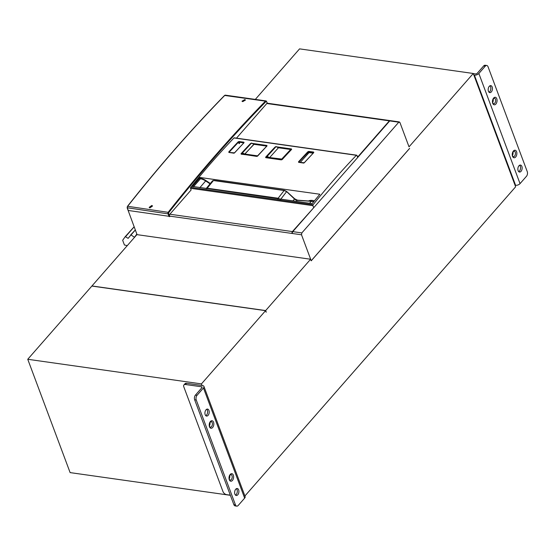 <?xml version="1.0" encoding="UTF-8"?>
<svg xmlns="http://www.w3.org/2000/svg" width="555" height="555" viewBox="0 0 555 555"><rect width="100%" height="100%" fill="white"/><g stroke="black" fill="none" stroke-linecap="round" stroke-linejoin="round"><path stroke-width="0.83" d="M136.731 234.231L134.483 237.262L130.959 234.925L128.143 238.352L125.243 236.631L122.655 240.287L124.431 245.012L127.296 245.608M135.309 229.95L130.689 234.925M134.13 226.794L125.257 236.617M409.604 148.386L311.216 260.739L301.518 234.793L301.837 232.92L292.776 231.636L389.728 120.914A1.346 0.805 -81.9 0 1 390.318 120.643L399.378 121.927L398.788 122.197L399.898 122.44L409.007 146.797M358.481 156.593L357.156 156.087M358.357 156.26L389.36 120.858A1.346 0.805 -81.9 0 1 389.943 120.588L267.42 103.223A1.346 0.805 98.1 0 0 266.83 103.501L236.492 138.146M128.198 210.636L137.064 234.647M389.728 120.914L398.788 122.197L301.837 232.92M292.61 231.872L292.561 231.955A0.874 0.52 -81.9 0 0 292.332 233.169L292.374 233.176M169.31 216.561L169.754 216.623L169.559 216.096A1.346 0.805 98.1 0 1 169.879 214.223L191.142 189.935L190.538 188.318A0.673 0.402 -81.9 0 1 190.684 187.403A852.348 508.193 -81.9 0 1 233.988 137.952A0.673 0.402 -81.9 0 1 234.494 138.022M301.518 234.793L292.457 233.509A1.346 0.805 -81.9 0 1 292.776 231.636M292.332 233.169L292.083 233.454A1.346 0.805 -81.9 0 1 292.402 231.581L314.144 207.23M292.457 233.509L169.559 216.096M278.006 199.155L278.152 198.232L280.566 199.46M206.162 188.61L207.188 188.2L278.152 198.232L284.139 190.504L286.63 191.6L294.532 199.044L292.901 200.903M206.252 188.478L212.544 180.784L213.474 180.514L207.188 188.2A0.673 0.402 -82 0 0 206.994 188.728M308.809 152.674L300.227 162.476M266.657 157.717A26.897 15.942 41.2 0 1 266.636 157.363L266.615 156.767L275.904 146.582L278.728 147.838M266.615 156.767L267.087 156.454L266.615 156.767L269.272 157.995L281.219 159.687L282.113 159.361L281.753 159.056L290.466 149.69L290.827 150.003L290.383 149.462L278.45 147.755L269.272 157.995L278.45 147.755L275.904 146.582M282.148 159.465L290.827 150.003L290.466 149.69M276.008 146.673L267.087 156.454L269.459 157.53L281.753 159.056M242.07 154.234A26.897 15.942 41.2 0 1 242.049 153.874L242.029 153.326L244.804 154.526L244.79 154.019L254.044 144.307L251.318 143.1L242.029 153.319A852.008 507.991 98.1 0 0 241.397 154.033L256.708 156.392L257.603 156.073L241.203 154.193M244.804 154.526L257.166 156.281L266.643 146.215M255.661 144.571L254.239 144.369M266.469 145.993L253.968 144.3L266.331 146.048M251.429 143.19L242.029 153.319L242.493 153.007L244.79 154.019L242.986 153.749M244.755 99.567L241.994 101.204L242.736 101.648L245.497 100.018L244.755 99.567M149.906 207.889L149.142 207.397L151.806 205.489L152.563 205.988L149.906 207.889M128.281 210.477L169.663 216.381M308.469 200.979A11.766 6.979 41.2 0 1 314.407 200.875M229.187 152.521L228.743 151.98A852.348 508.193 -81.9 0 1 238.185 141.823L239.08 141.511L243.895 142.191L244.061 142.656A852.348 508.193 98.1 0 0 234.619 152.812L233.995 153.201L228.917 152.452L228.743 151.98M229.146 152.403L229.104 152.285A852.008 507.991 -81.9 0 1 238.539 142.135L243.888 142.892M239.115 143.662L238.185 141.823M298.937 162.4L298.847 162.171A852.008 507.991 -81.9 0 1 308.289 152.014L308.74 151.876L309.031 152.639L300.144 162.462M309.031 152.639A65.559 38.864 41.2 0 1 313.082 153.187M308.83 151.397L308.74 151.876L313.811 152.542A852.348 508.193 98.1 0 0 304.369 162.698L303.745 163.087L298.659 162.338L298.486 161.866A852.348 508.193 -81.9 0 1 307.928 151.702L308.83 151.397L313.637 152.077L313.63 152.771M298.895 162.282L298.486 161.866M308.587 152.819L307.928 151.702M253.704 144.071L267.045 145.909A852.348 508.193 98.1 0 0 257.603 156.073M257.416 156.226L266.92 146.007M251.373 143.252L250.721 143.703M252.081 143.356L266.872 145.452L267.045 145.909M275.96 146.735L275.058 147.047A852.348 508.193 98.1 0 0 265.616 157.204L266.067 157.745M291.451 149.628L278.291 147.561M265.616 157.204L265.789 157.675L281.288 159.875L282.183 159.556A852.348 508.193 -81.9 0 1 291.625 149.392L291.444 149.593M291.625 149.392L291.458 148.934L291.41 149.51M199.176 177.364L319.867 194.236A852.348 508.193 98.1 0 0 312.181 203.636L191.843 186.327A852.348 508.193 -81.9 0 1 199.176 177.364L199.98 177.503L200.168 178.009L199.724 178.176L199.536 177.669A852.008 507.991 -81.9 0 0 192.21 186.633M313.582 207.397L312.93 205.662A0.673 0.402 -81.9 0 1 313.075 204.746L190.684 187.403M357.691 157.502L356.914 155.435A0.673 0.402 98.1 0 0 356.379 155.296A852.348 508.193 98.1 0 0 313.075 204.746M473.325 73.621L475.469 73.926A1.346 0.728 -20.5 0 0 477.251 73.26L483.669 65.927A3.365 2.005 -81.9 0 1 485.132 65.247L486.735 65.476A3.365 2.005 -81.9 0 1 488.046 66.766L527.25 171.613A3.365 2.005 -81.9 0 1 526.459 176.296L520.035 183.629L478.854 73.489L485.278 66.156A3.365 2.005 -81.9 0 1 486.735 65.476M515.047 185.21L515.581 185.287A3.365 1.818 -20.5 0 0 520.035 183.629M473.866 75.071L474.4 75.147A3.365 1.818 -20.5 0 0 478.854 73.489M512.945 152.237A2.796 1.665 -81.9 0 1 512.522 155.24M493.145 99.283A2.796 1.665 -81.9 0 1 492.722 102.286M521.041 171.335A3.531 2.102 98.1 0 0 522.123 167.568A3.531 2.102 98.1 0 0 520.493 165.064A3.531 2.102 98.1 0 0 518.96 165.779A3.531 2.102 98.1 0 0 517.877 169.546A3.531 2.102 98.1 0 0 519.508 172.057A3.531 2.102 98.1 0 0 521.041 171.335M491.341 91.908A3.531 2.102 98.1 0 0 492.424 88.141A3.531 2.102 98.1 0 0 490.8 85.63A3.531 2.102 98.1 0 0 489.26 86.351A3.531 2.102 98.1 0 0 488.178 90.118A3.531 2.102 98.1 0 0 489.808 92.623A3.531 2.102 98.1 0 0 491.341 91.908M518.738 171.668A3.531 2.102 98.1 0 0 519.438 171.113A3.531 2.102 98.1 0 0 519.653 165.217M489.045 92.241A3.531 2.102 98.1 0 0 489.739 91.679A3.531 2.102 98.1 0 0 489.954 85.789M183.934 384.941L185.002 383.72A3.365 1.991 -138.8 0 1 186.542 383.29L185.474 384.511A3.365 1.991 -138.8 0 0 183.934 384.941A3.365 1.991 -138.8 0 0 183.788 386.779L222.992 491.626A3.365 1.991 -138.8 0 0 226.655 494.651L230.318 495.171M185.474 384.511L201.507 386.779A1.346 0.728 -20.5 0 1 202.055 387.126A1.346 0.728 -20.5 0 1 201.86 387.751L195.443 395.084A3.365 2.005 98.1 0 0 194.645 399.767L196.255 399.995A3.365 2.005 98.1 0 1 197.046 395.306L203.463 387.973A3.365 1.818 -20.5 0 0 203.942 386.419A3.365 1.818 -20.5 0 0 202.575 385.558L186.542 383.29M194.645 399.767L233.849 504.613L235.452 504.842A3.365 2.005 98.1 0 0 236.763 506.132A3.365 2.005 98.1 0 0 238.227 505.452L244.644 498.119A3.365 1.818 -20.5 0 0 245.123 496.565L203.942 386.419M235.452 504.842L196.255 399.995M233.849 504.613A3.365 2.005 98.1 0 0 235.16 505.903L236.763 506.132M229.714 475.684A2.796 1.665 -81.9 0 1 229.284 478.694M209.915 422.73A2.796 1.665 -81.9 0 1 209.485 425.74M208.104 415.362A3.531 2.102 98.1 0 0 209.186 411.588A3.531 2.102 98.1 0 0 207.563 409.084A3.531 2.102 98.1 0 0 206.03 409.798A3.531 2.102 98.1 0 0 204.941 413.565A3.531 2.102 98.1 0 0 206.571 416.077A3.531 2.102 98.1 0 0 208.104 415.362M237.804 494.789A3.531 2.102 98.1 0 0 238.886 491.022A3.531 2.102 98.1 0 0 237.256 488.511A3.531 2.102 98.1 0 0 235.722 489.233A3.531 2.102 98.1 0 0 234.64 493A3.531 2.102 98.1 0 0 236.27 495.504A3.531 2.102 98.1 0 0 237.804 494.789M205.808 415.688A3.531 2.102 98.1 0 0 206.502 415.133A3.531 2.102 98.1 0 0 206.724 409.236M235.507 495.122A3.531 2.102 98.1 0 0 236.201 494.56A3.531 2.102 98.1 0 0 236.416 488.671M266.116 312.139L265.567 310.668L201.451 383.894L27.75 359.279L70.117 472.603L230.374 495.31M244.908 495.976L515.637 186.799L473.269 73.482L299.568 48.868L255.321 99.4M265.567 310.668L91.873 286.061L27.75 359.279M409.652 148.393L311.202 260.829L310.606 259.24L136.905 234.626L91.957 285.957L265.658 310.571L310.606 259.24M409.063 146.804L473.269 73.482M266.254 312.16L265.658 310.571M202.041 385.482L201.451 383.894M131.008 234.952L135.337 230.013M125.576 236.652L134.15 226.856M389.36 120.858L266.83 103.501M292.402 231.581L169.879 214.223M313.658 201.805A12.106 7.173 -138.8 0 0 311.251 201.34L309.572 203.262M294.608 198.919L294.532 199.044A3.365 1.991 -138.8 0 0 297.119 200.3L296.183 201.368M214.043 180.618L284.139 190.504A0.673 0.402 -82 0 1 284.444 190.351L286.727 191.51L294.705 198.829L297.404 200.161A0.673 0.423 -85.8 0 0 297.119 200.3L311.251 201.34A0.673 0.423 94.2 0 1 311.535 201.208L313.804 201.625M280.781 199.183L286.553 191.725M284.444 190.351A0.673 0.402 -82 0 1 284.451 190.351L213.779 180.361L212.544 180.784M281.302 159.209L281.253 159.784M257.249 155.802L244.887 154.047L253.871 144.272M253.892 144.244L251.408 143.141M267.198 103.244L266.65 101.773A0.874 0.52 98.1 0 0 265.949 101.586A1601.473 954.836 98.1 0 0 168.873 212.447A0.874 0.52 98.1 0 0 168.692 213.633L169.469 215.715M267.337 103.223L266.525 101.433A1.346 0.805 98.1 0 0 265.998 100.92A1.346 0.805 98.1 0 0 265.457 101.142A1601.945 955.12 98.1 0 0 168.345 212.045A1.346 0.805 98.1 0 0 168.068 213.869L168.692 213.633M265.949 101.586L265.457 101.142L224.567 95.439L225.323 95.155A1.346 0.805 98.1 0 0 224.782 95.384A1601.945 955.12 98.1 0 0 127.671 206.28L168.873 212.447M225.323 95.155L265.998 100.92L266.65 101.773M169.081 216.575L168.068 213.869L127.268 207.764A0.874 0.52 -81.9 0 1 127.449 206.578L127.206 207.986L128.219 210.692M128.406 210.81L127.393 208.104A1.346 0.805 98.1 0 1 127.671 206.28L127.456 206.342C158.799 166.625 191.17 129.662 224.567 95.439M243.895 142.191L243.839 142.767M239.08 141.511L239.559 143.495M313.637 152.077L313.589 152.653M266.872 145.452L266.823 146.027M250.472 143.565A852.348 508.193 98.1 0 0 241.03 153.721M266.615 156.815A852.008 507.991 98.1 0 0 265.984 157.516L266.025 157.627M291.458 148.934L276.668 146.839M210.04 183.844L205.711 180.979A10.76 6.376 41.2 0 0 200.445 178.779L200.528 178.315A11.093 6.577 41.2 0 1 205.96 180.576L199.814 187.715M193.417 186.806L200.445 178.779A0.673 0.395 41.2 0 1 199.724 178.176L192.307 186.647M200.528 178.315L200.168 178.009M210.338 183.483L205.96 180.576M312.93 205.662L190.538 188.318M356.379 155.296L233.988 137.952M515.581 185.287L474.4 75.147M485.278 66.156L483.669 65.927M494.345 98.159A2.796 1.665 -81.9 0 1 495.636 100.143A2.796 1.665 -81.9 0 1 494.776 103.133A2.796 1.665 -81.9 0 1 493.562 103.695C492.452 103.396 492.458 101.697 493.596 98.596L494.345 98.159M493.638 98.048A3.802 2.269 98.1 0 0 492.736 103.348A3.802 2.269 98.1 0 0 495.879 104.042A3.802 2.269 98.1 0 0 496.774 98.734A3.802 2.269 98.1 0 0 493.638 98.048M514.145 151.113A2.796 1.665 -81.9 0 1 515.435 153.097A2.796 1.665 -81.9 0 1 514.575 156.087A2.796 1.665 -81.9 0 1 513.361 156.649C512.251 156.35 512.258 154.651 513.389 151.55L514.145 151.113M513.437 151.002A3.802 2.269 98.1 0 0 512.536 156.302A3.802 2.269 98.1 0 0 515.678 156.996A3.802 2.269 98.1 0 0 516.573 151.688A3.802 2.269 98.1 0 0 513.437 151.002M201.867 387.744L201.507 386.779M195.443 395.084L197.046 395.306M244.644 498.119L203.463 387.973M211.108 421.613A2.796 1.665 -81.9 0 1 212.399 423.597A2.796 1.665 -81.9 0 1 211.545 426.58A2.796 1.665 -81.9 0 1 210.324 427.149C209.214 426.85 209.221 425.144 210.359 422.05L211.108 421.613M210.4 421.495A3.802 2.269 98.1 0 0 209.499 426.802A3.802 2.269 98.1 0 0 212.641 427.489A3.802 2.269 98.1 0 0 213.536 422.188A3.802 2.269 98.1 0 0 210.4 421.495M230.908 474.567A2.796 1.665 -81.9 0 1 232.198 476.551A2.796 1.665 -81.9 0 1 231.338 479.534A2.796 1.665 -81.9 0 1 230.124 480.103C229.014 479.798 229.021 478.098 230.158 475.004L230.908 474.567M230.2 474.449A3.802 2.269 98.1 0 0 229.298 479.749A3.802 2.269 98.1 0 0 232.441 480.443A3.802 2.269 98.1 0 0 233.336 475.142A3.802 2.269 98.1 0 0 230.2 474.449M297.404 200.161L311.535 201.208M275.932 146.513L278.666 147.72L290.522 149.399L291.014 149.926M266.671 156.642L275.918 146.513M242.084 153.194L251.332 143.03L254.461 144.286M243.936 142.753L234.467 152.854L229.055 152.438M313.686 152.632L304.216 162.74L298.798 162.317M291.507 149.489L281.434 159.812L265.928 157.662M356.65 155.178L234.259 137.834"/></g></svg>
